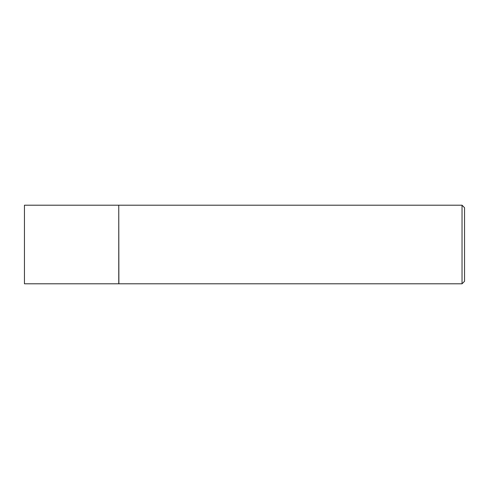 <?xml version="1.0" encoding="UTF-8"?>
<svg xmlns="http://www.w3.org/2000/svg" width="489" height="489" viewBox="0 0 489 489"><rect width="100%" height="100%" fill="white"/><g stroke="black" fill="none" stroke-linecap="round" stroke-linejoin="round"><path stroke-width="0.73" d="M24.45 244.5L24.45 283.797L118.76 283.797L118.76 205.203L24.45 205.203L24.45 244.5M118.76 205.331L118.882 283.797L462.038 283.797L462.038 205.203L464.55 207.721L464.55 281.279L462.038 283.797M118.882 205.203L462.038 205.203"/></g></svg>
